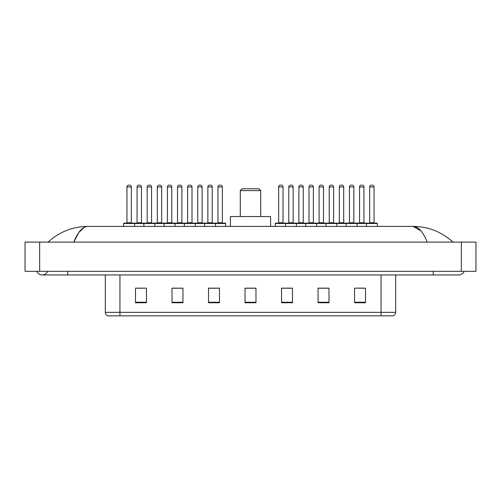 <?xml version="1.0" encoding="UTF-8"?>
<svg xmlns="http://www.w3.org/2000/svg" width="501" height="501" viewBox="0 0 501 501"><rect width="100%" height="100%" fill="white"/><g stroke="black" fill="none" stroke-linecap="round" stroke-linejoin="round"><path stroke-width="0.75" d="M36.792 271.31A5.843 5.843 0 0 0 47.626 271.31A5.843 5.843 0 0 1 36.792 271.31A5.843 5.843 0 0 0 42.209 274.961A5.843 5.843 0 0 1 36.792 271.31M464.208 271.31A5.843 5.843 0 0 1 458.791 274.961A5.843 5.843 0 0 0 464.208 271.31A5.843 5.843 0 0 1 458.791 274.961A5.843 5.843 0 0 0 464.208 271.31M427.215 242.102C423.026 231.794 418.322 226.558 413.1 226.402L87.9 226.402C82.678 226.558 77.974 231.794 73.785 242.102L78.701 232.664L84.105 227.429M39.654 242.102L475.95 242.102L475.95 271.31L25.05 271.31L25.05 242.102L39.654 242.102L39.654 271.31M451.708 240.975L452.948 242.102C441.456 231.75 428.173 226.521 413.1 226.402L420.896 230.842M49.292 240.975L48.052 242.102C59.487 231.775 72.77 226.54 87.9 226.402M381.061 315.855L381.061 312.348L395.665 312.348C395.565 314.096 394.688 315.267 393.034 315.855L107.966 315.855A3.651 3.651 0 0 1 105.335 312.348L105.335 274.961M365.505 302.748L365.505 288.144L354.551 288.144L354.551 302.748L365.505 302.748M328.994 302.748L328.994 288.144L318.041 288.144L318.041 302.748L328.994 302.748M292.484 302.748L292.484 288.144L281.531 288.144L281.531 302.748L292.484 302.748M146.449 302.748L146.449 288.144L135.495 288.144L135.495 302.748L146.449 302.748M182.959 302.748L182.959 288.144L172.006 288.144L172.006 302.748L182.959 302.748M219.469 302.748L219.469 288.144L208.516 288.144L208.516 302.748L219.469 302.748M255.973 302.748L255.973 288.144L245.027 288.144L245.027 302.748L255.973 302.748M374.416 315.855L119.939 315.855L119.939 312.348L381.061 312.348L381.061 274.961M328.669 288.213L324.034 288.213M318.555 288.213L328.994 288.213M359.01 288.213L364.484 288.213M217.421 288.213L212.787 288.213M172.006 288.213L182.445 288.213M176.966 288.213L172.331 288.213M136.516 288.213L141.99 288.213M288.213 288.213L283.579 288.213M255.973 288.213L245.027 288.213M219.469 288.213L208.516 288.213M292.484 288.213L281.531 288.213M240.28 190.624L260.72 190.624L258.898 188.796L242.102 188.796L240.28 190.624L240.28 216.545M260.72 190.624L260.72 216.545M270.578 226.402L270.578 216.545L230.422 216.545L230.422 226.402M215.048 223.12L225.268 223.12A0.363 0.363 0 0 1 225.638 223.484L123.666 223.484A0.363 0.363 0 0 1 124.029 223.12L134.249 223.12A0.363 0.363 0 0 1 134.619 223.484L134.619 226.402M131.331 186.973L126.947 186.973A1.822 1.822 0 0 1 128.776 185.145L129.508 185.145A1.822 1.822 0 0 1 131.331 186.973L131.331 222.751A0.363 0.363 0 0 0 131.694 223.12M126.947 186.973L126.947 222.751A0.363 0.363 0 0 1 126.584 223.12M123.666 223.484L123.666 226.402M143.893 226.402L143.893 223.484A0.363 0.363 0 0 1 144.257 223.12L154.477 223.12A0.363 0.363 0 0 1 154.847 223.484L154.847 226.402M151.559 186.973L147.175 186.973A1.822 1.822 0 0 1 149.004 185.145L149.73 185.145A1.822 1.822 0 0 1 151.559 186.973L151.559 222.751A0.363 0.363 0 0 0 151.922 223.12M147.175 186.973L147.175 222.751A0.363 0.363 0 0 1 146.812 223.12M164.115 226.402L164.115 223.484A0.363 0.363 0 0 1 164.485 223.12L174.705 223.12A0.363 0.363 0 0 1 175.068 223.484L175.068 226.402M171.787 186.973L167.403 186.973A1.822 1.822 0 0 1 169.232 185.145L169.958 185.145A1.822 1.822 0 0 1 171.787 186.973L171.787 222.751A0.363 0.363 0 0 0 172.15 223.12M167.403 186.973L167.403 222.751A0.363 0.363 0 0 1 167.04 223.12M184.343 226.402L184.343 223.484A0.363 0.363 0 0 1 184.706 223.12L194.933 223.12A0.363 0.363 0 0 1 195.296 223.484L195.296 226.402M192.008 186.973L187.631 186.973A1.822 1.822 0 0 1 189.453 185.145L190.186 185.145A1.822 1.822 0 0 1 192.008 186.973L192.008 222.751A0.363 0.363 0 0 0 192.378 223.12M187.631 186.973L187.631 222.751A0.363 0.363 0 0 1 187.268 223.12M204.571 226.402L204.571 223.484A0.363 0.363 0 0 1 204.934 223.12L215.161 223.12A0.363 0.363 0 0 1 215.524 223.484L215.524 226.402M212.236 186.973L207.859 186.973A1.822 1.822 0 0 1 209.681 185.145L210.414 185.145A1.822 1.822 0 0 1 212.236 186.973L212.236 222.751A0.363 0.363 0 0 0 212.606 223.12M207.859 186.973L207.859 222.751A0.363 0.363 0 0 1 207.489 223.12M366.381 226.402L366.381 223.484A0.363 0.363 0 0 1 366.751 223.12L376.971 223.12A0.363 0.363 0 0 1 377.334 223.484L285.476 223.484A0.363 0.363 0 0 1 285.839 223.12L296.066 223.12A0.363 0.363 0 0 1 296.429 223.484L296.429 226.402M293.141 186.973L288.764 186.973A1.822 1.822 0 0 1 290.586 185.145L291.319 185.145A1.822 1.822 0 0 1 293.141 186.973L293.141 222.751A0.363 0.363 0 0 0 293.511 223.12M288.764 186.973L288.764 222.751A0.363 0.363 0 0 1 288.394 223.12M285.952 223.12L275.732 223.12A0.363 0.363 0 0 0 275.362 223.484L285.476 223.484L285.476 226.402M305.704 226.402L305.704 223.484A0.363 0.363 0 0 1 306.067 223.12L316.294 223.12A0.363 0.363 0 0 1 316.657 223.484L316.657 226.402M313.369 186.973L308.992 186.973A1.822 1.822 0 0 1 310.814 185.145L311.547 185.145A1.822 1.822 0 0 1 313.369 186.973L313.369 222.751A0.363 0.363 0 0 0 313.732 223.12M308.992 186.973L308.992 222.751A0.363 0.363 0 0 1 308.622 223.12M325.932 226.402L325.932 223.484A0.363 0.363 0 0 1 326.295 223.12L336.515 223.12A0.363 0.363 0 0 1 336.885 223.484L336.885 226.402M333.597 222.751A0.363 0.363 0 0 0 333.96 223.12L328.85 223.12A0.363 0.363 0 0 0 329.213 222.751L333.597 222.751L333.597 186.973A1.822 1.822 0 0 0 331.768 185.145L331.042 185.145A1.822 1.822 0 0 0 329.213 186.973L329.213 222.751M346.153 226.402L346.153 223.484A0.363 0.363 0 0 1 346.523 223.12L356.743 223.12A0.363 0.363 0 0 1 357.107 223.484L357.107 226.402M353.825 222.751A0.363 0.363 0 0 0 354.188 223.12L349.078 223.12A0.363 0.363 0 0 0 349.441 222.751L353.825 222.751L353.825 186.973A1.822 1.822 0 0 0 351.996 185.145L351.27 185.145A1.822 1.822 0 0 0 349.441 186.973L349.441 222.751M374.053 222.751A0.363 0.363 0 0 0 374.416 223.12L369.306 223.12A0.363 0.363 0 0 0 369.669 222.751L374.053 222.751L374.053 186.973A1.822 1.822 0 0 0 372.224 185.145L371.492 185.145A1.822 1.822 0 0 0 369.669 186.973L369.669 222.751M377.334 223.484L377.334 226.402M144.363 223.12L134.143 223.12M137.061 186.973A1.822 1.822 0 0 1 138.89 185.145L139.616 185.145A1.822 1.822 0 0 1 141.445 186.973L137.061 186.973L137.061 222.751A0.363 0.363 0 0 1 136.698 223.12M141.445 186.973L141.445 222.751A0.363 0.363 0 0 0 141.808 223.12M164.591 223.12L154.371 223.12M157.289 186.973A1.822 1.822 0 0 1 159.118 185.145L159.844 185.145A1.822 1.822 0 0 1 161.673 186.973L157.289 186.973L157.289 222.751A0.363 0.363 0 0 1 156.926 223.12M161.673 186.973L161.673 222.751A0.363 0.363 0 0 0 162.036 223.12M184.819 223.12L174.599 223.12M177.517 186.973A1.822 1.822 0 0 1 179.339 185.145L180.072 185.145A1.822 1.822 0 0 1 181.901 186.973L177.517 186.973L177.517 222.751A0.363 0.363 0 0 1 177.154 223.12M181.901 186.973L181.901 222.751A0.363 0.363 0 0 0 182.264 223.12M205.047 223.12L194.82 223.12M197.745 186.973A1.822 1.822 0 0 1 199.567 185.145L200.3 185.145A1.822 1.822 0 0 1 202.122 186.973L197.745 186.973L197.745 222.751A0.363 0.363 0 0 1 197.375 223.12M202.122 186.973L202.122 222.751A0.363 0.363 0 0 0 202.492 223.12M217.973 186.973A1.822 1.822 0 0 1 219.795 185.145L220.528 185.145A1.822 1.822 0 0 1 222.35 186.973L217.973 186.973L217.973 222.751A0.363 0.363 0 0 1 217.603 223.12M222.35 186.973L222.35 222.751A0.363 0.363 0 0 0 222.713 223.12M225.638 223.484L225.638 226.402M278.65 186.973A1.822 1.822 0 0 1 280.472 185.145L281.205 185.145A1.822 1.822 0 0 1 283.027 186.973L278.65 186.973L278.65 222.751A0.363 0.363 0 0 1 278.287 223.12M283.027 186.973L283.027 222.751A0.363 0.363 0 0 0 283.397 223.12M275.362 223.484L275.362 226.402M306.18 223.12L295.953 223.12M298.878 186.973A1.822 1.822 0 0 1 300.7 185.145L301.433 185.145A1.822 1.822 0 0 1 303.255 186.973L298.878 186.973L298.878 222.751A0.363 0.363 0 0 1 298.508 223.12M303.255 186.973L303.255 222.751A0.363 0.363 0 0 0 303.625 223.12M326.401 223.12L316.181 223.12M319.099 186.973A1.822 1.822 0 0 1 320.928 185.145L321.661 185.145A1.822 1.822 0 0 1 323.483 186.973L319.099 186.973L319.099 222.751A0.363 0.363 0 0 1 318.736 223.12M323.483 186.973L323.483 222.751A0.363 0.363 0 0 0 323.846 223.12M346.629 223.12L336.409 223.12M339.327 186.973A1.822 1.822 0 0 1 341.156 185.145L341.882 185.145A1.822 1.822 0 0 1 343.711 186.973L339.327 186.973L339.327 222.751A0.363 0.363 0 0 1 338.964 223.12M343.711 186.973L343.711 222.751A0.363 0.363 0 0 0 344.074 223.12M366.857 223.12L356.637 223.12M359.555 186.973A1.822 1.822 0 0 1 361.384 185.145L362.11 185.145A1.822 1.822 0 0 1 363.939 186.973L359.555 186.973L359.555 222.751A0.363 0.363 0 0 1 359.192 223.12M363.939 186.973L363.939 222.751A0.363 0.363 0 0 0 364.302 223.12M433.233 271.31L433.233 274.961L458.791 274.961M67.767 271.31L67.767 274.961L433.233 274.961M461.346 242.102L461.346 271.31M105.335 312.348L119.939 312.348L119.939 274.961M255.973 302.241L245.027 302.241M219.469 302.241L208.516 302.241M182.959 302.241L172.006 302.241M146.449 302.241L135.495 302.241M292.484 302.241L281.531 302.241M328.994 302.241L318.041 302.241M365.505 302.241L354.551 302.241M126.947 222.751L131.331 222.751M147.175 222.751L151.559 222.751M167.403 222.751L171.787 222.751M187.631 222.751L192.008 222.751M207.859 222.751L212.236 222.751M288.764 222.751L293.141 222.751M308.992 222.751L313.369 222.751M333.597 186.973L329.213 186.973M353.825 186.973L349.441 186.973M374.053 186.973L369.669 186.973M137.061 222.751L141.445 222.751M157.289 222.751L161.673 222.751M177.517 222.751L181.901 222.751M197.745 222.751L202.122 222.751M217.973 222.751L222.35 222.751M278.65 222.751L283.027 222.751M298.878 222.751L303.255 222.751M319.099 222.751L323.483 222.751M339.327 222.751L343.711 222.751M359.555 222.751L363.939 222.751M67.767 274.961L42.209 274.961M395.665 312.348L395.665 274.961"/></g></svg>
